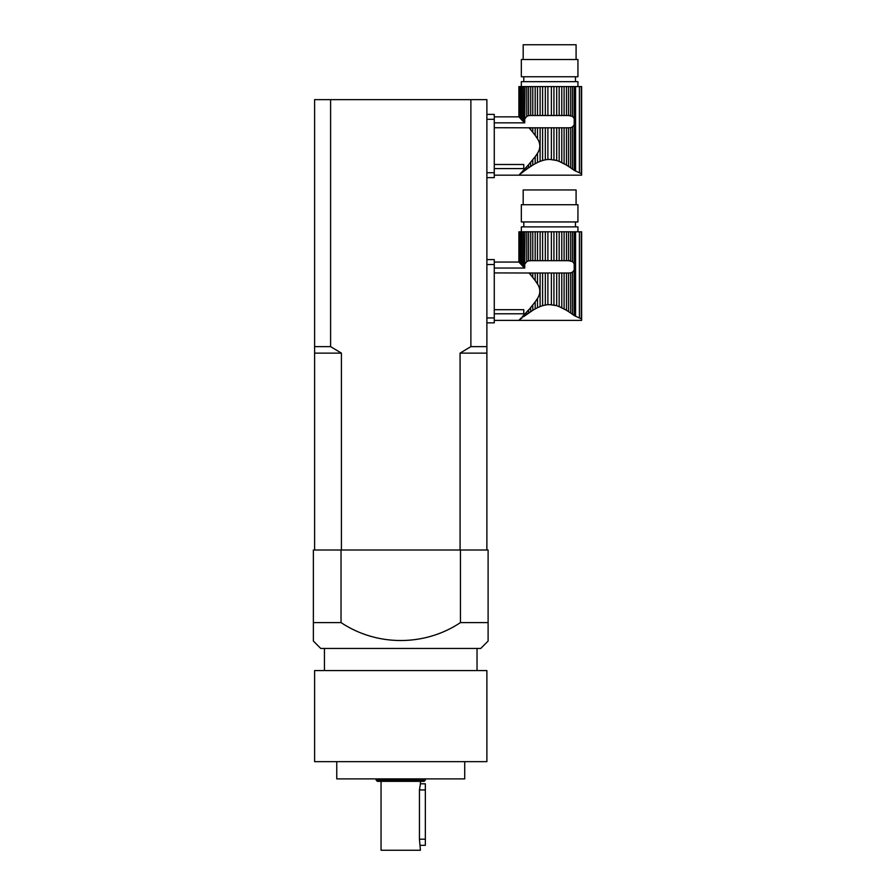 <?xml version="1.0" encoding="UTF-8"?>
<svg xmlns="http://www.w3.org/2000/svg" width="895" height="895" viewBox="0 0 895 895"><rect width="100%" height="100%" fill="white"/><g stroke="black" fill="none" stroke-linecap="round" stroke-linejoin="round"><path stroke-width="1.34" d="M532.782 277.461L535.176 280.538L535.176 273.009L532.782 273.009L532.782 277.461L530.69 274.966L530.69 273.009L528.9 272.919L530.645 274.922M530.69 273.009L532.782 273.009M535.065 280.392L537.503 283.983L537.503 273.009L535.176 273.009M538.488 307.265L540.11 306.571L540.11 273.009L537.503 273.009M537.503 283.983C540.58 288.828 540.58 293.649 537.503 298.46L537.503 307.723L535.176 308.92L535.176 301.906L527.882 311.035M540.11 306.571L542.594 305.698L542.594 273.009L540.11 273.009M542.594 305.698L545.335 305.016L545.335 273.009L542.594 273.009M545.335 305.016L547.897 304.669L547.897 273.009L545.335 273.009M547.897 304.669L551.376 304.669L551.376 273.009L547.897 273.009M549.787 304.602L556.69 305.698L553.938 305.016L553.938 273.009L551.376 273.009M560.494 307.13L556.69 305.698L556.69 273.009L553.938 273.009M562.776 308.495L561.791 307.735L561.78 273.009L564.096 273.009L564.096 308.92L566.501 310.308L559.162 306.571L559.162 273.009L556.69 273.009M561.78 273.009L559.162 273.009M566.501 273.009L568.593 273.009L568.593 311.628L570.708 313.049L566.501 310.308L566.501 273.009L564.096 273.009M535.176 231.794L532.782 231.794L532.782 260.702L535.176 260.702L535.176 231.794L537.503 231.794L537.503 260.702L540.11 260.702L540.11 231.794L542.594 231.794L542.594 260.702L545.335 260.702L545.335 231.794L547.897 231.794L547.897 260.702L551.376 260.702L551.376 231.794L553.938 231.794L553.938 260.702L556.69 260.702L556.69 231.794L559.162 231.794L559.162 260.702L561.78 260.702L561.78 231.794L564.096 231.794L564.096 260.702L566.501 260.702L566.501 231.794L568.593 231.794L568.593 260.702L572.509 261.597L574.198 263.645L574.198 270.077L572.509 272.114L572.509 314.313L574.198 315.555L570.708 313.049L570.708 272.863L568.593 273.009M572.509 272.114L570.708 272.863M532.782 304.982L532.782 310.308L523.553 316.707L523.553 315.42L522.333 316.729M520.196 319.012L519.1 320.164L520.196 319.012M494.264 320.388L518.91 320.376M523.553 315.42L528.576 309.905L528.576 313.049L530.69 311.628L530.69 307.477M535.176 301.906L537.503 298.46M530.108 273.009L494.264 272.919M494.264 313.787L523.788 313.787L523.788 309.704L494.264 309.704M545.156 305.05L543.992 305.318M523.553 316.707L525.007 315.611L525.007 313.854M522.177 316.897L522.177 317.77L519.1 320.209L521.125 318.027M519.1 262.28L519.559 231.794L519.1 262.28L518.887 231.794L518.887 262.078M519.559 262.761L521.125 264.417L520.196 263.443L520.196 231.794L522.177 231.794L522.177 265.558L523.553 267.023L523.553 231.794L522.177 231.794M522.177 265.558L521.125 264.417L521.125 231.794M494.264 268.052L524.727 268.052L525.007 231.794L528.576 231.794L528.576 260.859L530.69 260.702L530.69 231.794L528.576 231.794M525.007 263.824L526.775 261.597L526.775 231.794M525.007 315.611L526.775 314.313L526.775 311.907M577.935 231.794L577.935 226.871L521.337 226.871L521.337 231.794M519.559 231.794L520.196 231.794M523.553 231.794L525.007 231.794M524.727 268.052L523.553 267.023M526.775 261.597L528.576 260.859M530.69 231.794L532.782 231.794M532.782 260.702L530.69 260.702M532.782 310.308L535.176 308.92M537.503 260.702L535.176 260.702M540.11 231.794L537.503 231.794M542.594 260.702L540.11 260.702M545.335 231.794L542.594 231.794M547.897 260.702L545.335 260.702M551.376 231.794L547.897 231.794M553.938 260.702L551.376 260.702M556.69 231.794L553.938 231.794M559.162 260.702L556.69 260.702M561.78 231.794L559.162 231.794M564.096 260.702L561.78 260.702M566.501 231.794L564.096 231.794M568.593 260.702L566.501 260.702M569.164 260.702L570.708 260.859L570.708 231.794L568.593 231.794M570.708 231.794L572.509 231.794L572.509 261.597M574.97 266.307L574.198 263.645L574.198 231.794L572.509 231.794M574.198 231.794L581.627 231.794L581.627 320.376M581.303 231.794L581.303 318.889C581.728 320.88 581.728 320.88 581.303 318.889C581.728 320.88 581.728 320.88 581.303 318.889L574.198 315.555L575.563 316.293L575.563 231.794M523.799 226.871L523.799 221.949M577.935 221.949L521.337 221.949L521.337 204.72L577.935 204.72L577.935 221.949M523.183 204.72L523.183 189.953L576.089 189.953L576.089 204.72M486.88 317.926L494.264 317.926L494.264 264.517L486.88 264.517M486.88 259.595L494.264 259.595L494.264 264.517M494.264 317.926L494.264 322.849L486.88 322.849M532.782 132.259L535.176 135.335L535.176 127.806L532.782 127.806L532.782 132.259L530.69 129.764L530.69 127.806L528.9 127.716L530.645 129.719M530.69 127.806L532.782 127.806M535.065 135.19L537.503 138.781L537.503 127.806L535.176 127.806M538.488 162.062L540.11 161.368L540.11 127.806L537.503 127.806M537.503 138.781C540.58 143.625 540.58 148.447 537.503 153.258L537.503 162.521L535.176 163.718L535.176 156.703L528.565 164.725M540.11 161.368L542.594 160.496L542.594 127.806L540.11 127.806M542.594 160.496L545.335 159.813L545.335 127.806L542.594 127.806M545.335 159.813L547.897 159.467L547.897 127.806L545.335 127.806M547.897 159.467L551.376 159.467L551.376 127.806L547.897 127.806M549.787 159.399L556.69 160.496L553.938 159.813L553.938 127.806L551.376 127.806M560.494 161.928L556.69 160.496L556.69 127.806L553.938 127.806M561.78 162.521L561.78 127.806L564.096 127.806L564.096 163.718L566.501 165.105L559.162 161.368L559.162 127.806L556.69 127.806M561.78 127.806L559.162 127.806M566.501 127.806L568.593 127.806L568.593 166.425L570.708 167.846L566.501 165.105L566.501 127.806L564.096 127.806M535.176 86.591L532.782 86.591L532.782 115.5L535.176 115.5L535.176 86.591L537.503 86.591L537.503 115.5L540.11 115.5L540.11 86.591L542.594 86.591L542.594 115.5L545.335 115.5L545.335 86.591L547.897 86.591L547.897 115.5L551.376 115.5L551.376 86.591L553.938 86.591L553.938 115.5L556.69 115.5L556.69 86.591L559.162 86.591L559.162 115.5L561.78 115.5L561.78 86.591L564.096 86.591L564.096 115.5L566.501 115.5L566.501 86.591L568.593 86.591L568.593 115.5L572.509 116.395L574.198 118.442L574.198 124.875L572.509 126.911L572.509 169.11L574.198 170.352L570.708 167.846L570.708 127.661L568.593 127.806M572.509 126.911L570.708 127.661M521.125 172.824L520.196 174.133L525.007 170.408L522.177 172.567L522.177 171.695L520.196 173.809L528.576 164.702L528.576 167.846L525.007 170.408L525.007 168.652M518.91 175.174L520.196 173.809L518.887 175.185L494.264 175.185M535.176 156.703L537.503 153.258M530.108 127.806L494.264 127.716M494.264 168.584L523.788 168.584L523.788 164.501L494.264 164.501M561.791 162.532L562.776 163.293M545.156 159.847L543.992 160.115M532.782 159.78L532.782 165.105L528.576 167.846L530.69 166.425L530.69 162.275M519.1 117.088L519.559 86.591L519.1 117.088L518.887 86.591L518.887 116.876M519.559 117.558L521.125 119.214L520.196 118.241L520.196 86.591L522.177 86.591L522.177 120.355L523.553 121.821L523.553 86.591L522.177 86.591M521.125 119.214L522.177 120.355L521.125 119.214L521.125 86.591M523.553 171.504L523.553 170.229M494.264 122.85L524.727 122.85L525.007 86.591L528.576 86.591L528.576 115.656L530.69 115.5L530.69 86.591L528.576 86.591M525.007 118.621L526.775 116.395L526.775 86.591M525.007 170.408L526.775 169.11L526.775 166.716M577.935 86.591L577.935 81.669L521.337 81.669L521.337 86.591M519.559 86.591L520.196 86.591M523.553 86.591L525.007 86.591M524.727 122.85L523.553 121.821M526.775 116.395L528.576 115.656M530.69 86.591L532.782 86.591M532.782 115.5L530.69 115.5M532.782 165.105L535.176 163.718M537.503 115.5L535.176 115.5M540.11 86.591L537.503 86.591M542.594 115.5L540.11 115.5M545.335 86.591L542.594 86.591M547.897 115.5L545.335 115.5M551.376 86.591L547.897 86.591M553.938 115.5L551.376 115.5M556.69 86.591L553.938 86.591M559.162 115.5L556.69 115.5M561.78 86.591L559.162 86.591M564.096 115.5L561.78 115.5M566.501 86.591L564.096 86.591M568.593 115.5L566.501 115.5M569.164 115.5L570.708 115.656L570.708 86.591L568.593 86.591M570.708 86.591L572.509 86.591L572.509 116.395M574.97 121.105L574.198 118.442L574.198 86.591L572.509 86.591M574.198 86.591L581.627 86.591L581.627 175.174L518.887 175.185M581.303 86.591L581.303 173.686C581.728 175.677 581.728 175.677 581.303 173.686C581.728 175.677 581.728 175.677 581.303 173.686L574.198 170.352L575.563 171.09L575.563 86.591M523.799 81.669L523.799 76.746M577.935 76.746L521.337 76.746L521.337 59.517L577.935 59.517L577.935 76.746M523.183 59.517L523.183 44.75L576.089 44.75L576.089 59.517M486.88 172.724L494.264 172.724L494.264 119.315L486.88 119.315M486.88 114.392L494.264 114.392L494.264 119.315M494.264 172.724L494.264 177.646L486.88 177.646M488.111 622.607L488.111 550L313.373 550L313.373 641.066L313.373 622.607L341.029 622.607C376.795 646.447 424.566 646.548 460.455 622.607L488.111 622.607L488.111 641.066L480.727 648.45L320.757 648.45L313.373 641.066M420.426 781.346L420.426 783.796L425.349 783.796L425.349 845.327L420.426 845.327L425.349 845.327M425.349 783.796L420.426 783.796L419.442 789.927L419.442 839.197L420.426 850.25L381.046 850.25L381.046 781.346M424.118 781.346L377.366 781.346L376.135 780.116L425.349 780.116L424.118 781.346M425.349 778.885L425.349 780.116M464.729 761.656L464.729 778.885L336.755 778.885L336.755 761.656M486.88 761.656L314.604 761.656L314.604 670.59L486.88 670.59L486.88 761.656M477.035 648.45L477.035 670.59M460.455 550L460.455 622.607M341.029 550L341.029 622.607M314.604 550L314.604 99.636L330.602 99.636L330.602 346.633L341.409 353.122L341.409 550M460.075 550L460.075 353.122L470.882 346.633L470.882 99.636L330.602 99.636M470.882 99.636L486.88 99.636L486.88 550M486.88 346.633L470.882 346.633M460.075 353.122L486.88 353.122M330.602 346.633L314.604 346.633M314.604 353.122L341.409 353.122M574.198 315.555L574.198 270.077M579.412 317.658L579.412 231.794M574.198 170.352L574.198 124.875M579.412 172.455L579.412 86.591M419.442 789.927L425.349 789.927M419.442 839.197L425.349 839.197M575.474 226.871L575.474 221.949M494.264 262.056L518.91 262.056M581.616 320.388L518.887 320.388M575.474 81.669L575.474 76.746M494.264 116.853L518.91 116.853M376.135 778.885L376.135 780.116M324.449 648.45L324.449 670.59"/></g></svg>
